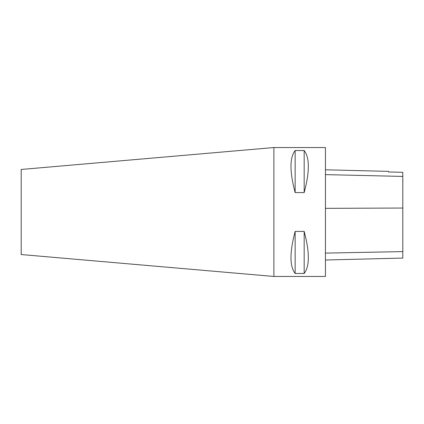 <?xml version="1.0" encoding="UTF-8"?>
<svg xmlns="http://www.w3.org/2000/svg" width="424" height="424" viewBox="0 0 424 424"><rect width="100%" height="100%" fill="white"/><g stroke="black" fill="none" stroke-linecap="round" stroke-linejoin="round"><path stroke-width="0.64" d="M273.883 276.459L273.883 147.541L325.447 147.541L325.447 276.459L273.883 276.459L21.2 254.543L21.2 169.457L273.883 147.541M295.152 231.414L304.178 231.414C309.732 252.238 309.732 266.251 304.178 273.464L295.152 273.464C289.597 266.251 289.597 252.238 295.152 231.414L295.152 273.464M295.152 150.536L304.178 150.536C309.732 157.749 309.732 171.762 304.178 192.586L295.152 192.586C289.597 171.762 289.597 157.749 295.152 150.536L295.152 192.586M325.447 260.007L402.8 258.068L402.8 172.314L388.49 171.985L402.8 172.314M325.447 169.796L388.49 171.381L388.49 171.99M304.178 231.414L304.178 273.464M304.178 150.536L304.178 192.586M402.8 251.596L325.447 253.107M402.8 208.041L325.447 208.343M402.8 176.432L325.447 174.614"/></g></svg>
